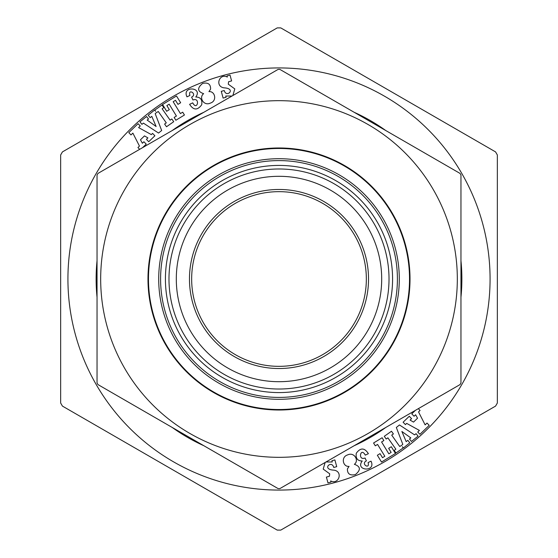 <?xml version="1.0" encoding="UTF-8"?>
<svg xmlns="http://www.w3.org/2000/svg" width="558" height="558" viewBox="0 0 558 558"><rect width="100%" height="100%" fill="white"/><g stroke="black" fill="none" stroke-linecap="round" stroke-linejoin="round"><path stroke-width="0.84" d="M278.093 69.415L279.907 69.415L460.05 173.419L460.964 174.996L460.964 383.004L460.05 384.581L279.907 488.585L278.093 488.585L97.95 384.581L97.036 383.004L97.036 174.996L97.95 173.419L278.093 69.415M279 366.341A87.341 87.341 0 0 0 366.341 279A87.341 87.341 0 0 0 279 191.659A87.341 87.341 0 0 0 191.659 279A87.341 87.341 0 0 0 279 366.341M279 368.524A89.524 89.524 0 0 1 201.466 234.234A89.524 89.524 0 0 1 356.534 234.234A89.524 89.524 0 0 1 279 368.524M279 381.7A102.7 102.7 0 0 1 190.062 227.65A102.7 102.7 0 0 1 367.938 227.65A102.7 102.7 0 0 1 279 381.7A102.7 102.7 0 0 1 190.062 227.65A102.7 102.7 0 0 1 367.938 227.65A102.7 102.7 0 0 1 279 381.7M279 457.323A178.323 178.323 0 0 1 100.677 278.616A178.323 178.323 0 0 1 279.774 100.677A178.323 178.323 0 0 1 457.323 279.384A178.323 178.323 0 0 1 279 457.323M279 410.011A131.011 131.011 0 0 1 165.538 213.491A131.011 131.011 0 0 1 392.462 213.491A131.011 131.011 0 0 1 279 410.011M139.667 149.335L137.938 147.542L139.465 146.07L132.867 133.118L130.99 134.931L128.793 132.651L138.063 123.702L140.26 125.975L138.6 127.58L151.337 134.611L152.592 133.39L154.894 135.775L148.728 141.732L146.426 139.347L147.912 137.91L144.487 135.894L140.463 139.786L142.388 143.246L143.922 141.76L146.224 144.145L142.611 147.633M156.596 112.486L155.187 113.623L161.667 130.516L158.528 133.048L143.413 123.13L141.927 124.329L139.939 121.86L146.552 116.524L148.54 118.993L147.173 120.089L156.121 126.526L151.804 116.35L150.186 117.661L148.198 115.192L154.601 110.024L155.626 111.293L154.782 110.093L162.001 105.016L163.822 107.603L162.134 108.796L170.127 120.165L171.815 118.973L173.726 121.686L166.507 126.764L164.603 124.05L166.284 122.872L158.284 111.502L156.512 112.556M173.168 101.723L180.429 113.574L182.703 112.179L184.433 115.004L175.868 120.256L174.138 117.431L176.419 116.029L169.158 104.179L166.856 105.595L169.339 109.654L166.689 111.279L162.545 104.513L176.495 95.969L180.646 102.735L177.981 104.367L175.491 100.301L173.168 101.723M97.036 297.219A182.871 182.871 0 0 1 97.036 260.781M172.241 130.523A182.871 182.871 0 0 1 203.796 112.304M354.204 112.304A182.871 182.871 0 0 1 385.759 130.523M460.964 260.781A182.871 182.871 0 0 1 460.964 297.219M385.759 427.477A182.871 182.871 0 0 1 354.204 445.696M203.796 445.696A182.871 182.871 0 0 1 172.241 427.477M362.233 460.999C357.49 460.915 355.509 458.327 356.297 453.222C360.51 447.502 364.541 447.649 368.385 453.675L365.274 455.14C360.698 446.512 357.441 461.013 365.051 458.006L366.397 460.873C360.259 463.879 370.254 470.01 368.092 462.547L371.035 461.159C376.427 472.452 354.707 470.854 362.233 460.999M354.365 464.312C360.677 466.523 361.005 469.955 355.348 474.607C349.936 475.751 347.285 473.84 347.411 468.88L349.064 466.376C342.891 467.088 340.659 456.953 347.627 454.916C354.218 451.638 359.415 460.65 354.365 464.312M418.333 408.665L420.062 410.458L418.535 411.93L425.133 424.882L427.01 423.069L429.207 425.349L419.937 434.298L417.74 432.025L419.4 430.42L406.663 423.389L405.408 424.61L403.106 422.225L409.272 416.268L411.574 418.653L410.088 420.09L413.513 422.106L417.537 418.214L415.612 414.754L414.078 416.24L411.776 413.855L415.389 410.367M326.005 461.975L332.254 461.968L331.919 460.727L334.898 459.918L336.718 466.662L333.747 467.471C331.703 459.534 321.052 469.543 334.04 470.164C343.379 471.587 338.664 485.097 330.671 480.926L330.985 482.091L327.971 482.907L326.388 477.069L329.408 476.267L329.722 473.826L323.201 469.097L325.133 462.477M401.404 445.514L402.813 444.377L396.333 427.484L399.472 424.952L414.587 434.87L416.073 433.671L418.061 436.14L411.448 441.476L409.46 439.007L410.827 437.911L401.879 431.474L406.196 441.65L407.814 440.339L409.802 442.808L403.399 447.976L402.374 446.707L403.218 447.907L395.999 452.984L394.178 450.397L395.866 449.204L387.873 437.835L386.185 439.027L384.274 436.314L391.493 431.236L393.397 433.95L391.716 435.128L399.716 446.498L401.488 445.444M384.832 456.277L377.571 444.426L375.297 445.821L373.567 442.996L382.132 437.744L383.862 440.569L381.581 441.971L388.842 453.821L391.144 452.405L388.661 448.346L391.311 446.721L395.455 453.487L381.505 462.031L377.354 455.265L380.019 453.633L382.509 457.7L384.832 456.277M195.767 97.001C200.51 97.085 202.491 99.673 201.703 104.778C197.49 110.498 193.459 110.351 189.615 104.325L192.726 102.86C197.302 111.488 200.559 96.987 192.949 99.994L191.603 97.127C197.741 94.121 187.746 87.99 189.908 95.453L186.965 96.841C181.573 85.548 203.293 87.146 195.767 97.001M203.635 93.688C197.323 91.477 196.995 88.045 202.652 83.393C208.064 82.249 210.715 84.16 210.589 89.12L208.936 91.624C215.109 90.912 217.341 101.047 210.373 103.084C203.782 106.362 198.585 97.35 203.635 93.688M231.995 96.025L225.746 96.032L226.081 97.273L223.102 98.082L221.282 91.338L224.253 90.529C226.297 98.466 236.948 88.457 223.96 87.836C214.621 86.413 219.336 72.903 227.329 77.074L227.015 75.909L230.029 75.093L231.612 80.931L228.592 81.733L228.278 84.174L234.799 88.903L232.867 95.523M497.352 403.002L497.352 154.998L497.352 403.002A251.107 251.107 0 0 1 495.567 406.098L280.786 530.1L495.567 406.098A251.107 251.107 0 0 0 497.352 403.002M62.433 406.098L277.214 530.1L62.433 406.098A251.107 251.107 0 0 1 60.648 403.002L60.648 154.998L60.648 403.002A251.107 251.107 0 0 0 62.433 406.098M277.214 27.9L62.433 151.902L277.214 27.9A251.107 251.107 0 0 1 280.786 27.9L495.567 151.902L280.786 27.9A251.107 251.107 0 0 0 277.214 27.9M495.567 151.902A251.107 251.107 0 0 1 497.352 154.998A251.107 251.107 0 0 0 495.567 151.902M60.648 154.998A251.107 251.107 0 0 1 62.433 151.902A251.107 251.107 0 0 0 60.648 154.998M280.786 530.1A251.107 251.107 0 0 1 277.214 530.1A251.107 251.107 0 0 0 280.786 530.1M305.219 42.003L331.02 56.902L305.219 42.003M279 389.017A110.017 110.017 0 0 1 168.983 279A110.017 110.017 0 0 1 279 168.983A110.017 110.017 0 0 1 389.017 279A110.017 110.017 0 0 1 279 389.017M279 392.581A113.581 113.581 0 0 0 377.361 222.21A113.581 113.581 0 0 0 180.639 222.21A113.581 113.581 0 0 0 279 392.581M279 409.523A130.523 130.523 0 0 0 392.037 213.735A130.523 130.523 0 0 0 165.963 213.735A130.523 130.523 0 0 0 279 409.523M279 399.298A120.298 120.298 0 0 1 174.821 218.855A120.298 120.298 0 0 1 383.179 218.855A120.298 120.298 0 0 1 279 399.298M279 397.408A118.408 118.408 0 0 0 381.539 219.796A118.408 118.408 0 0 0 176.461 219.796A118.408 118.408 0 0 0 279 397.408M461.794 173.461A211.077 211.077 0 0 1 279 490.077A211.077 211.077 0 0 1 96.206 173.461A211.077 211.077 0 0 1 461.794 173.461"/></g></svg>
